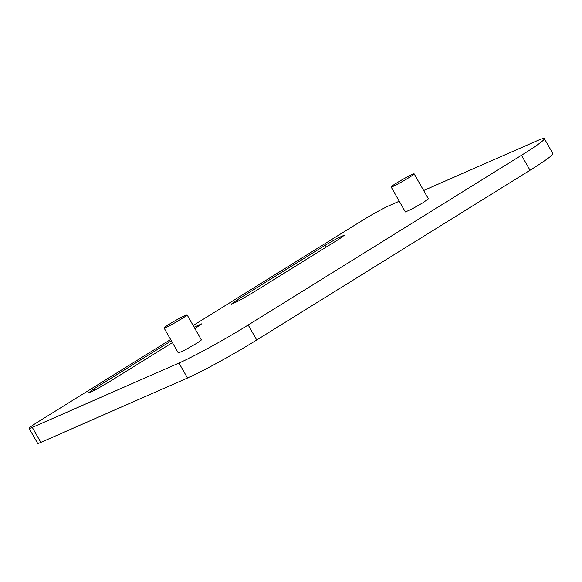 <?xml version="1.0" encoding="UTF-8"?>
<svg xmlns="http://www.w3.org/2000/svg" width="582" height="582" viewBox="0 0 582 582"><rect width="100%" height="100%" fill="white"/><g stroke="black" fill="none" stroke-linecap="round" stroke-linejoin="round"><path stroke-width="0.87" d="M164.073 328.008L178.31 352.968L184.494 350.277L196.069 343.664A13.248 0.829 -29.7 0 0 201.321 339.844L187.084 314.877A13.248 0.829 -29.7 0 0 180.9 317.576A13.248 0.829 -29.7 0 0 169.333 324.181A13.248 0.829 -29.7 0 0 164.073 328.008A13.248 0.829 -29.7 0 0 170.257 325.309A13.248 0.829 -29.7 0 0 181.824 318.703A13.248 0.829 -29.7 0 0 187.084 314.877M423.652 190.525L536.378 141.062A57.589 3.616 150.3 0 1 544.359 138.647A57.589 3.616 150.3 0 1 521.494 155.263L248.179 325.011A57.589 3.616 150.3 0 1 178.965 363.044L32.294 427.406A23.04 1.448 150.3 0 1 29.1 428.374A23.04 1.448 150.3 0 1 38.245 421.732L170.635 339.51M193.151 325.52L362.019 220.643A23.04 1.448 150.3 0 1 389.7 205.424L399.259 201.234M391.133 186.982L405.37 211.943L411.554 209.251L423.129 202.638L428.388 198.818L414.144 173.858A13.248 0.829 -29.7 0 0 407.967 176.55A13.248 0.829 -29.7 0 0 396.393 183.155A13.248 0.829 -29.7 0 0 391.133 186.982A13.248 0.829 -29.7 0 0 397.317 184.283A13.248 0.829 -29.7 0 0 408.884 177.677A13.248 0.829 -29.7 0 0 414.144 173.858M325.273 245.197L236.969 300.036L231.258 304.19L237.973 301.265L250.551 294.077L338.855 239.238L344.566 235.084L337.851 238.009L325.273 245.197L326.313 247.023M194.926 328.626L201.605 323.876L194.119 327.208M171.363 340.783L94.008 388.834L88.289 392.988L95.011 390.056L107.59 382.869L172.403 342.616M544.359 138.647L552.9 153.626A57.589 3.616 150.3 0 1 530.035 170.242L256.72 339.99A57.589 3.616 150.3 0 1 187.513 378.024L40.835 442.385A23.04 1.448 150.3 0 1 37.641 443.353L29.1 428.374M40.835 442.385L32.294 427.406M187.513 378.024L178.965 363.044M248.179 325.011L256.72 339.99M530.035 170.242L521.494 155.263M236.969 300.036L237.74 301.389M94.008 388.834L94.771 390.18"/></g></svg>
